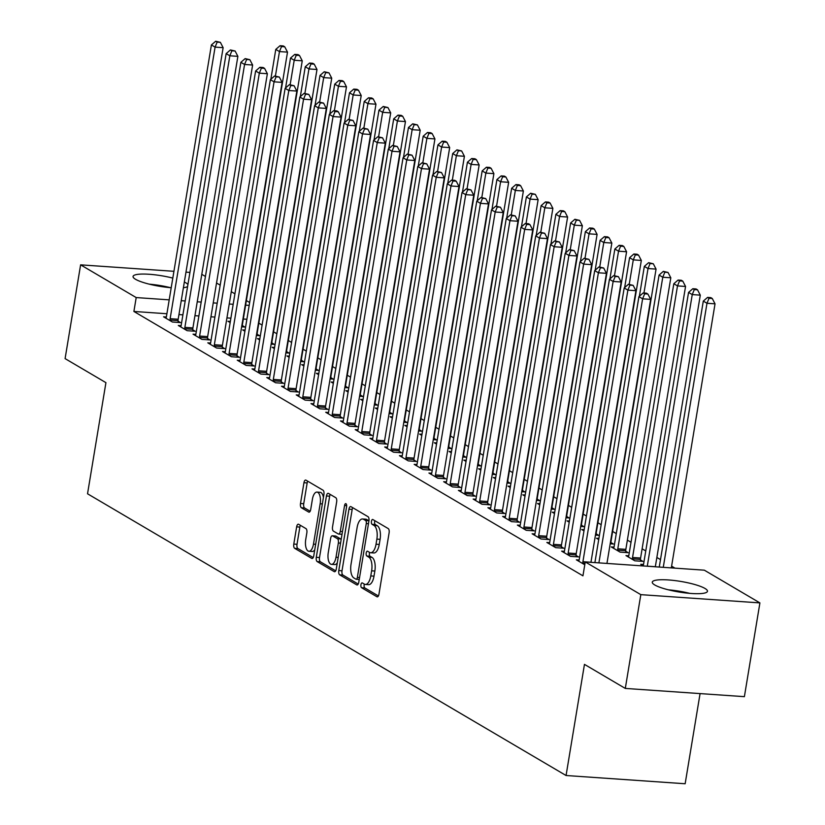 <?xml version="1.0" encoding="UTF-8"?>
<svg xmlns="http://www.w3.org/2000/svg" width="825" height="825" viewBox="0 0 825 825"><rect width="100%" height="100%" fill="white"/><g stroke="black" fill="none" stroke-linecap="round" stroke-linejoin="round"><path stroke-width="1.24" d="M360.948 584.729A2.465 1.073 -86 0 0 361.567 587.709L376.942 596.764A3.517 1.537 -86 0 0 377.262 596.867A3.517 1.537 -86 0 0 378.953 594.206L389.111 532.847A3.517 1.537 -86 0 0 388.224 528.588L372.848 519.533A2.465 1.073 -86 0 0 372.622 519.461A2.465 1.073 -86 0 0 371.446 521.328A2.465 1.073 -86 0 0 372.065 524.308L374.055 525.484A11.261 4.919 -86 0 1 376.87 539.117L376.025 544.232A11.261 4.919 -86 0 1 370.621 552.74A11.261 4.919 -86 0 1 369.59 552.41L367.599 551.244A2.465 1.073 -86 0 0 367.383 551.172A2.465 1.073 -86 0 0 366.197 553.028A2.465 1.073 -86 0 0 366.816 556.009L368.806 557.184A11.261 4.919 -86 0 1 371.632 570.817L370.776 575.933A11.261 4.919 -86 0 1 365.372 584.44A11.261 4.919 -86 0 1 364.341 584.11L362.35 582.945A2.465 1.073 -86 0 0 362.134 582.873A2.465 1.073 -86 0 0 360.948 584.729M364.372 584.131A2.465 1.073 -86 0 0 364.165 584.956A2.465 1.073 -86 0 0 364.784 587.936L378.397 595.949M374.87 520.73A2.465 1.073 -86 0 0 374.663 521.555A2.465 1.073 -86 0 0 375.282 524.535L377.272 525.7L374.055 525.484M369.621 552.43A2.465 1.073 -86 0 0 369.414 553.255A2.465 1.073 -86 0 0 370.033 556.236L372.023 557.401L368.806 557.184M184.346 282.016A27.978 5.362 -170.6 0 1 185.759 282.769A27.978 5.362 -170.6 0 1 187.925 284.522M187.595 286.512A27.978 5.362 -170.6 0 1 183.398 287.739M171.208 287.729A27.978 5.362 -170.6 0 1 135.547 279.293A27.978 5.362 -170.6 0 1 133.052 276.468A27.978 5.362 -170.6 0 1 172.807 278.097M704.973 588.452A27.978 5.362 -170.6 0 1 707.468 591.278A27.978 5.362 -170.6 0 1 685.327 592.907A27.978 5.362 -170.6 0 1 654.772 584.977A27.978 5.362 -170.6 0 1 652.276 582.141A27.978 5.362 -170.6 0 1 674.417 580.522A27.978 5.362 -170.6 0 1 704.973 588.452M298.65 524.298A3.517 1.537 -86 0 0 298.33 524.195A3.517 1.537 -86 0 0 296.639 526.855L293.793 544.077A3.517 1.537 -86 0 0 294.669 548.336L311.747 558.391A3.517 1.537 -86 0 0 312.067 558.494A3.517 1.537 -86 0 0 313.758 555.833L323.916 494.474A3.517 1.537 -86 0 0 323.039 490.215L305.962 480.16A3.517 1.537 -86 0 0 305.642 480.057A3.517 1.537 -86 0 0 303.951 482.718L300.506 503.508A3.517 1.537 -86 0 0 301.393 507.767L308.694 512.067A3.517 1.537 -86 0 0 309.014 512.17A3.517 1.537 -86 0 0 310.705 509.51L312.417 499.207A9.415 4.115 -86 0 1 316.934 492.092A9.415 4.115 -86 0 1 320.162 503.766L313.469 544.16A9.415 4.115 -86 0 1 308.952 551.275A9.415 4.115 -86 0 1 305.724 539.602L306.838 532.868A3.517 1.537 -86 0 0 305.962 528.608L298.65 524.298M166.908 313.748L133.898 311.458L582.945 575.829L585.245 561.928L704.333 570.178L759.908 602.9L640.819 594.65L585.245 561.928M133.898 311.458L136.197 297.567L80.613 264.846L173.931 271.301M759.908 602.9L744.387 696.661L625.298 688.421L584.461 664.373L566.063 775.51L87.532 493.783L105.93 382.656L65.093 358.617L80.613 264.846M625.298 688.421L640.819 594.65M338.797 570.57A3.517 1.537 -86 0 0 339.673 574.829L356.751 584.884A3.517 1.537 -86 0 0 357.07 584.987A3.517 1.537 -86 0 0 358.762 582.326L368.919 520.967A3.517 1.537 -86 0 0 368.043 516.708L350.965 506.653A3.517 1.537 -86 0 0 350.646 506.55A3.517 1.537 -86 0 0 348.954 509.211L338.797 570.57L342.014 570.787A3.517 1.537 -86 0 0 342.901 575.056L358.215 584.069M334.249 571.632L317.171 561.577A3.517 1.537 -86 0 1 316.295 557.318L326.452 495.959A3.517 1.537 -86 0 1 328.144 493.298A3.517 1.537 -86 0 1 328.463 493.402L335.775 497.712A3.517 1.537 -86 0 1 336.652 501.971L332.537 526.855A3.517 1.537 -86 0 0 333.413 531.114L338.26 533.971A3.517 1.537 -86 0 0 338.58 534.074A3.517 1.537 -86 0 0 340.271 531.413L344.561 505.508A2.465 1.073 -86 0 1 345.747 503.642A2.465 1.073 -86 0 1 346.593 506.694L336.26 569.075A3.517 1.537 -86 0 1 334.568 571.735A3.517 1.537 -86 0 1 334.249 571.632L334.909 571.684M566.063 775.51L685.152 783.75L700.074 693.598M181.098 325.679L178.313 325.483L187.151 330.691L195.205 331.248L192.813 329.845M256.389 335.486L259.576 335.703L257.183 334.3M244.901 331.248L242.684 329.938L245.087 330.103M210.581 343.035L207.797 342.839L216.635 348.047L224.689 348.604L222.296 347.201M285.873 352.842L289.059 353.059L286.667 351.656M274.385 348.604L272.168 347.294L274.581 347.469M240.065 360.391L237.28 360.205L246.128 365.413L254.172 365.97L251.78 364.557M315.356 370.198L318.543 370.425L316.161 369.012M303.868 365.97L301.651 364.66L304.064 364.825M269.548 377.757L266.764 377.561L275.612 382.769L283.656 383.326L281.273 381.923M344.84 387.554L348.026 387.781L345.644 386.378M333.352 383.326L331.134 382.016L333.548 382.181M299.032 395.113L296.247 394.917L305.095 400.125L313.139 400.682L310.757 399.279M374.323 404.92L377.51 405.137L375.127 403.734M362.845 400.682L360.618 399.372L363.031 399.537M328.515 412.469L325.731 412.273L334.579 417.481L342.623 418.038L340.24 416.635M403.807 422.276L406.993 422.493L404.611 421.09M392.329 418.038L390.101 416.728L392.514 416.903M357.998 429.825L355.214 429.629L364.062 434.837L372.106 435.394L369.724 433.991M433.29 439.632L436.477 439.859L434.094 438.446M421.812 435.394L419.585 434.094L421.998 434.259M387.482 447.181L384.698 446.995L393.546 452.203L401.589 452.76L399.207 451.347M462.773 456.988L465.96 457.215L463.578 455.812M451.296 452.76L449.068 451.45L451.481 451.615M416.965 464.547L414.181 464.351L423.029 469.559L431.073 470.116L428.691 468.713M492.257 474.354L495.454 474.571L493.061 473.168M480.779 470.116L478.562 468.806L480.965 468.971M446.449 481.903L443.675 481.707L452.512 486.915L460.567 487.472L458.174 486.069M521.751 491.71L524.937 491.927L522.545 490.524M510.262 487.472L508.045 486.162L510.448 486.327M475.942 499.259L473.158 499.063L481.996 504.271L490.05 504.828L487.657 503.425M551.234 509.066L554.421 509.283L552.028 507.88M539.746 504.828L537.529 503.518L539.942 503.693M505.426 516.615L502.642 516.429L511.49 521.637L519.533 522.194L517.141 520.781M580.717 526.422L583.904 526.649L581.512 525.236M569.229 522.194L567.012 520.884L569.425 521.049M534.909 533.981L532.125 533.785L540.973 538.993L549.017 539.55L546.624 538.148M610.201 543.778L613.387 544.005L611.005 542.602M598.713 539.55L596.496 538.24L598.909 538.405M564.393 551.337L561.608 551.141L570.457 556.349L578.5 556.906L576.118 555.503M628.763 555.792L625.979 555.596L634.827 560.804L642.871 561.361L640.489 559.958M246.881 319.275L243.323 319.038M230.887 318.172L226.937 317.903M214.892 317.068L210.942 316.79M198.897 315.954L194.947 315.686M182.903 314.851L178.953 314.573M674.984 568.147L671.602 566.156M660.505 559.618L656.865 557.473M645.758 550.945L642.118 548.8M631.022 542.262L627.382 540.117M616.275 533.579L612.635 531.434M601.178 524.69L597.898 522.761M586.431 516.017L583.151 514.078M571.694 507.334L568.404 505.405M556.947 498.651L553.668 496.722M542.211 489.978L538.921 488.039M527.464 481.295L524.184 479.366M512.727 472.622L509.438 470.683M497.98 463.939L494.701 462.01M483.233 455.256L479.954 453.327M468.497 446.583L465.218 444.644M453.75 437.9L450.471 435.971M439.013 429.227L435.724 427.288M424.267 420.544L420.987 418.615M409.53 411.861L406.24 409.932M394.783 403.188L391.504 401.249M380.047 394.505L376.757 392.576M365.3 385.822L362.02 383.893M350.553 377.149L347.273 375.21M335.816 368.466L332.537 366.537M321.069 359.793L317.79 357.854M306.333 351.11L303.053 349.181M291.586 342.427L288.307 340.498M276.849 333.754L273.56 331.815M262.103 325.071L258.823 323.142M643.603 565.971L640.726 564.279L643.51 564.465M584.77 564.774L576.355 559.824L579.129 560.01M614.017 547.109L611.243 546.923L620.08 552.121L628.134 552.678L625.742 551.275M549.646 542.654L546.862 542.458L555.71 547.666L563.753 548.223L561.371 546.82M595.454 535.105L598.641 535.322L596.258 533.919M583.976 530.867L581.749 529.557L584.162 529.722M520.163 525.298L517.378 525.102L526.226 530.31L534.27 530.867L531.888 529.464M565.971 517.749L569.157 517.966L566.775 516.563M554.493 513.511L552.265 512.201L554.678 512.366M490.679 507.942L487.895 507.746L496.743 512.954L504.787 513.511L502.404 512.108M536.487 500.383L539.674 500.61L537.292 499.207M525.009 496.155L522.782 494.845L525.195 495.01M461.196 490.576L458.411 490.39L467.259 495.598L475.303 496.155L472.921 494.752M507.004 483.027L510.19 483.254L507.808 481.841M495.526 478.789L493.298 477.489L495.712 477.654M431.712 473.22L428.928 473.034L437.776 478.242L445.82 478.799L443.438 477.386M477.52 465.671L480.707 465.888L478.325 464.485M466.032 461.433L463.815 460.123L466.228 460.298M402.229 455.864L399.444 455.668L408.293 460.876L416.336 461.433L413.944 460.03M448.037 448.315L451.223 448.532L448.831 447.129M436.549 444.077L434.332 442.767L436.745 442.932M372.745 438.508L369.961 438.312L378.809 443.52L386.853 444.077L384.46 442.674M418.553 430.959L421.74 431.176L419.347 429.773M407.065 426.721L404.848 425.411L407.261 425.576M343.262 421.152L340.478 420.956L349.315 426.164L357.369 426.721L354.977 425.318M389.07 413.593L392.257 413.82L389.864 412.407M377.582 409.365L375.365 408.055L377.767 408.22M313.768 403.786L310.994 403.6L319.832 408.808L327.886 409.365L325.493 407.952M359.576 396.237L362.773 396.454L360.381 395.051M348.098 391.999L345.881 390.699L348.284 390.864M284.285 386.43L281.5 386.234L290.348 391.442L298.392 391.999L296.01 390.596M330.093 378.881L333.279 379.098L330.897 377.695M318.615 374.643L316.387 373.333L318.801 373.498M254.801 369.074L252.017 368.878L260.865 374.086L268.909 374.643L266.527 373.24M300.609 361.525L303.796 361.742L301.414 360.339M289.132 357.287L286.904 355.977L289.317 356.142M225.318 351.718L222.533 351.522L231.382 356.73L239.425 357.287L237.043 355.884M271.126 344.159L274.312 344.386L271.93 342.983M259.648 339.931L257.421 338.621L259.834 338.786M195.834 334.352L193.05 334.166L201.898 339.374L209.942 339.931L207.56 338.528M241.642 326.803L244.829 327.03L242.447 325.617M230.165 322.565L227.937 321.265L230.35 321.43M166.351 316.996L163.567 316.81L172.415 322.018L180.458 322.575L178.076 321.162M249.181 305.384L245.623 305.147M233.186 304.281L229.237 304.012M217.192 303.177L213.242 302.899M201.197 302.063L197.247 301.795M185.202 300.96L181.252 300.682M169.208 299.857L136.197 297.567M201.795 274.323L205.435 276.468M216.532 283.006L220.182 285.141M231.278 291.679L234.919 293.824M246.376 300.568L249.666 302.507M185.976 272.137L189.925 272.415M365.372 584.44L368.589 584.667A11.261 4.919 -86 0 0 374.003 576.149L370.776 575.933M372.023 557.401A11.261 4.919 -86 0 1 374.849 571.044L374.003 576.149M370.621 552.74L373.838 552.967A11.261 4.919 -86 0 0 379.242 544.448L376.025 544.232M377.272 525.7A11.261 4.919 -86 0 1 380.098 539.333L379.242 544.448M352.729 507.684A3.517 1.537 -86 0 0 352.172 509.427L342.014 570.787M355.946 579.171A2.465 1.073 -86 0 0 356.173 579.243A2.465 1.073 -86 0 0 357.359 577.387L366.279 523.524A2.465 1.073 -86 0 0 365.661 520.544L363.557 519.307A11.261 4.919 -86 0 0 362.536 518.977A11.261 4.919 -86 0 0 357.122 527.484L351.027 564.3A11.261 4.919 -86 0 0 353.853 577.933L355.946 579.171M356.41 579.202L359.174 579.398A2.465 1.073 -86 0 0 359.246 579.428M368.95 520.812A2.465 1.073 -86 0 0 368.878 520.761L365.661 520.544M362.536 518.977L365.753 519.193A11.261 4.919 -86 0 1 366.774 519.523L368.878 520.761M335.713 570.817L320.399 561.804L317.171 561.577M330.227 494.443A3.517 1.537 -86 0 0 329.67 496.186L319.512 557.545A3.517 1.537 -86 0 0 320.399 561.804M341.478 534.188A3.517 1.537 -86 0 0 341.808 534.291A3.517 1.537 -86 0 0 342.024 534.27M328.257 552.678A9.415 4.115 -86 0 0 331.475 564.352A9.415 4.115 -86 0 0 336.002 557.236L338.353 543.005A3.517 1.537 -86 0 0 337.477 538.735L332.63 535.889A3.517 1.537 -86 0 0 332.3 535.786A3.517 1.537 -86 0 0 330.619 538.447L328.257 552.678M331.475 564.352L334.702 564.568A9.415 4.115 -86 0 0 337.291 562.856M341.158 539.478A3.517 1.537 -86 0 0 340.694 538.962L337.477 538.735M335.187 536.064A3.517 1.537 -86 0 1 335.528 536.002A3.517 1.537 -86 0 1 335.847 536.106L340.694 538.962M308.952 551.275L312.17 551.492A9.415 4.115 -86 0 0 314.758 549.78M323.421 497.475A9.415 4.115 -86 0 0 320.152 492.308L316.934 492.092M307.725 481.192A3.517 1.537 -86 0 0 307.168 482.934L303.724 503.735A3.517 1.537 -86 0 0 304.611 507.994L310.159 511.252M300.413 525.339A3.517 1.537 -86 0 0 299.857 527.082L297.01 544.294A3.517 1.537 -86 0 0 297.897 548.553L313.211 557.576M671.313 567.889L715.038 303.827L706.984 303.27L703.302 301.094L659.268 567.053M663.269 567.332L706.984 303.27L709.046 298.268L712.264 298.495L710.789 297.619L707.572 297.402L709.046 298.268M703.302 301.094L707.572 297.402M712.264 298.495L715.038 303.827M606.942 563.434L650.667 299.372L642.613 298.815L598.898 562.877M644.676 293.813L647.893 294.04L646.418 293.164L643.201 292.947L644.676 293.813L642.613 298.815L638.932 296.639L594.897 562.598M650.667 299.372L647.893 294.04M643.201 292.947L638.932 296.639M655.318 566.785A3.589 1.568 94 0 1 655.328 566.713L700.291 295.144L692.247 294.587L688.555 292.421L643.603 563.991A3.589 1.568 94 0 1 643.283 565.228L643.108 565.682M647.274 566.228A3.589 1.568 94 0 1 647.285 566.156L692.247 294.587L694.299 289.585L697.517 289.812L696.042 288.946L692.825 288.719L694.299 289.585M688.555 292.421L692.825 288.719M697.517 289.812L700.291 295.144M640.489 561.196L640.478 559.402A3.589 1.568 94 0 1 640.592 558.04L685.554 286.461L677.5 285.904L673.819 283.738L628.856 555.308A3.589 1.568 94 0 1 628.537 556.545L628.361 556.999M632.435 559.402L632.435 558.845A3.589 1.568 94 0 1 632.548 557.483L677.5 285.904L679.563 280.912L682.78 281.129L681.306 280.263L678.088 280.046L679.563 280.912M673.819 283.738L678.088 280.046M682.78 281.129L685.554 286.461M582.914 561.701L590.958 562.258L635.92 290.689L627.877 290.132L582.914 561.701A3.589 1.568 -86 0 0 582.811 563.062L582.811 563.619M629.929 285.13L633.146 285.357L628.454 284.264L629.929 285.13L627.877 290.132L624.185 287.966L579.232 559.536A3.589 1.568 -86 0 1 578.913 560.763L578.738 561.227M635.92 290.689L633.146 285.357M628.454 284.264L624.185 287.966M568.178 553.028L576.221 553.585L621.173 282.006L613.13 281.449L568.178 553.028A3.589 1.568 -86 0 0 568.064 554.379L568.064 554.947M615.182 276.457L618.41 276.674L613.717 275.591L615.182 276.457L613.13 281.449L609.448 279.283L564.486 550.852A3.589 1.568 -86 0 1 564.166 552.09L563.991 552.544M576.221 553.585A3.589 1.568 -86 0 0 576.108 554.936L576.118 556.741M621.173 282.006L618.41 276.674M613.717 275.591L609.448 279.283M674.664 591.216A24.214 4.641 -170.6 0 1 680.512 592.113A24.214 4.641 -170.6 0 1 683.347 592.649M689.7 593.35A27.792 5.332 9.4 0 0 680.842 591.473A27.792 5.332 9.4 0 0 668.425 589.834M155.44 285.532A24.214 4.641 -170.6 0 1 161.287 286.43A24.214 4.641 -170.6 0 1 164.123 286.976M170.476 287.677A27.792 5.332 9.4 0 0 161.618 285.79A27.792 5.332 9.4 0 0 149.201 284.151M625.752 552.523L625.742 550.718A3.589 1.568 94 0 1 625.845 549.357L670.808 277.788L662.764 277.231L659.072 275.055L614.12 546.635A3.589 1.568 94 0 1 613.8 547.862L613.625 548.326M617.698 550.718L617.698 550.162A3.589 1.568 94 0 1 617.801 548.8L662.764 277.231L664.816 272.229L668.033 272.456L663.341 271.363L664.816 272.229M659.072 275.055L663.341 271.363M668.033 272.456L670.808 277.788M611.005 543.84L610.995 542.035A3.589 1.568 94 0 1 611.108 540.674L656.061 269.105L648.017 268.548L644.335 266.382L639.385 296.247M643.974 292.999L648.017 268.548L650.069 263.557L653.297 263.773L648.605 262.68L650.069 263.557M644.335 266.382L648.605 262.68M653.297 263.773L656.061 269.105M553.431 544.345L561.474 544.902L606.437 273.333L598.393 272.776L553.431 544.345A3.589 1.568 -86 0 0 553.317 545.707L553.327 546.263M600.445 267.774L603.663 268.001L598.971 266.908L600.445 267.774L598.393 272.776L594.701 270.6L549.749 542.18A3.589 1.568 -86 0 1 549.419 543.407L549.254 543.871M561.474 544.902A3.589 1.568 -86 0 0 561.371 546.263L561.382 548.058M606.437 273.333L603.663 268.001M598.971 266.908L594.701 270.6M538.684 535.662L546.738 536.219L591.69 264.65L583.646 264.093L538.684 535.662A3.589 1.568 -86 0 0 538.581 537.023L538.581 537.591M585.698 259.091L588.916 259.318L584.224 258.225L585.698 259.091L583.646 264.093L579.965 261.927L535.002 533.497A3.589 1.568 -86 0 1 534.683 534.734L534.507 535.188M546.738 536.219A3.589 1.568 -86 0 0 546.624 537.58L546.635 539.385M591.69 264.65L588.916 259.318M584.224 258.225L579.965 261.927M596.269 535.157L596.258 533.363A3.589 1.568 94 0 1 596.362 532.001L641.324 260.432L633.28 259.875L629.588 257.699L624.649 287.564M629.227 284.316L633.28 259.875L635.333 254.873L638.55 255.1L637.075 254.224L633.858 254.007L635.333 254.873M629.588 257.699L633.858 254.007M638.55 255.1L641.324 260.432M523.947 526.989L531.991 527.546L576.953 255.977L568.899 255.42L523.947 526.989A3.589 1.568 -86 0 0 523.834 528.351L523.844 528.908M570.962 250.418L574.179 250.635L569.487 249.552L570.962 250.418L568.899 255.42L565.218 253.244L520.255 524.813A3.589 1.568 -86 0 1 519.936 526.051L519.771 526.505M531.991 527.546A3.589 1.568 -86 0 0 531.888 528.908L531.888 530.702M576.953 255.977L574.179 250.635M569.487 249.552L565.218 253.244M581.522 526.484L581.512 524.679A3.589 1.568 94 0 1 581.625 523.318L626.577 251.749L618.533 251.192L614.852 249.026L609.902 278.881M614.491 275.643L618.533 251.192L620.586 246.19L623.803 246.417L622.339 245.551L619.111 245.324L620.586 246.19M614.852 249.026L619.111 245.324M623.803 246.417L626.577 251.749M509.2 518.306L517.254 518.863L562.207 247.294L554.163 246.737L509.2 518.306A3.589 1.568 -86 0 0 509.097 519.668L509.097 520.224M556.215 241.735L559.433 241.962L554.74 240.869L556.215 241.735L554.163 246.737L550.481 244.571L505.519 516.141A3.589 1.568 -86 0 1 505.199 517.368L505.024 517.832M517.254 518.863A3.589 1.568 -86 0 0 517.141 520.224L517.151 522.029M562.207 247.294L559.433 241.962M554.74 240.869L550.481 244.571M566.775 517.801L566.775 515.996A3.589 1.568 94 0 1 566.878 514.645L611.841 243.066L603.787 242.509L600.105 240.343L595.165 270.208M599.744 266.96L603.787 242.509L605.849 237.517L609.067 237.734L607.592 236.868L604.374 236.651L605.849 237.517M600.105 240.343L604.374 236.651M609.067 237.734L611.841 243.066M494.464 509.633L502.507 510.19L547.47 238.611L539.416 238.054L494.464 509.633A3.589 1.568 -86 0 0 494.35 510.984L494.361 511.552M541.478 233.062L544.696 233.279L540.004 232.186L541.478 233.062L539.416 238.054L535.734 235.888L490.772 507.457A3.589 1.568 -86 0 1 490.452 508.695L490.287 509.149M502.507 510.19A3.589 1.568 -86 0 0 502.404 511.541L502.404 513.346M547.47 238.611L544.696 233.279M540.004 232.186L535.734 235.888M552.038 509.118L552.028 507.323A3.589 1.568 94 0 1 552.142 505.962L597.094 234.393L589.05 233.836L585.368 231.66L580.418 261.525M584.997 258.277L589.05 233.836L591.102 228.834L594.32 229.061L592.845 228.195L589.627 227.968L591.102 228.834M585.368 231.66L589.627 227.968M594.32 229.061L597.094 234.393M479.717 500.95L487.761 501.507L532.723 229.938L524.679 229.381L479.717 500.95A3.589 1.568 -86 0 0 479.614 502.312L479.614 502.868M526.732 224.379L529.949 224.606L528.474 223.73L525.257 223.513L526.732 224.379L524.679 229.381L520.987 227.205L476.035 498.785A3.589 1.568 -86 0 1 475.716 500.012L475.54 500.476M487.761 501.507A3.589 1.568 -86 0 0 487.657 502.868L487.668 504.663M532.723 229.938L529.949 224.606M525.257 223.513L520.987 227.205M537.292 500.445L537.292 498.64A3.589 1.568 94 0 1 537.395 497.279L582.357 225.71L574.303 225.153L570.622 222.987L565.682 252.852M570.261 249.604L574.303 225.153L576.366 220.151L579.583 220.378L574.891 219.285L576.366 220.151M570.622 222.987L574.891 219.285M579.583 220.378L582.357 225.71M464.98 492.267L473.024 492.824L517.987 221.255L509.933 220.698L464.98 492.267A3.589 1.568 -86 0 0 464.867 493.628L464.867 494.196M511.995 215.696L515.212 215.923L510.52 214.83L511.995 215.696L509.933 220.698L506.251 218.532L461.288 490.102A3.589 1.568 -86 0 1 460.969 491.339L460.804 491.793M473.024 492.824A3.589 1.568 -86 0 0 472.911 494.185L472.921 495.99M517.987 221.255L515.212 215.923M510.52 214.83L506.251 218.532M522.555 491.762L522.545 489.968A3.589 1.568 94 0 1 522.648 488.606L567.61 217.037L559.567 216.48L555.875 214.304L550.935 244.169M555.514 240.921L559.567 216.48L561.619 211.478L564.836 211.695L563.362 210.829L560.144 210.612L561.619 211.478M555.875 214.304L560.144 210.612M564.836 211.695L567.61 217.037M450.233 483.594L458.277 484.151L503.24 212.572L495.196 212.015L450.233 483.594A3.589 1.568 -86 0 0 450.13 484.956L450.13 485.512M497.248 207.023L500.466 207.24L495.773 206.157L497.248 207.023L495.196 212.015L491.504 209.849L446.552 481.418A3.589 1.568 -86 0 1 446.232 482.656L446.057 483.11M458.277 484.151A3.589 1.568 -86 0 0 458.174 485.512L458.184 487.307M503.24 212.572L500.466 207.24M495.773 206.157L491.504 209.849M507.808 483.089L507.798 481.284A3.589 1.568 94 0 1 507.911 479.923L552.874 208.354L544.82 207.797L541.138 205.631L536.188 235.486M540.777 232.248L544.82 207.797L546.882 202.795L550.1 203.022L548.625 202.156L545.408 201.929L546.882 202.795M541.138 205.631L545.408 201.929M550.1 203.022L552.874 208.354M435.497 474.911L443.541 475.468L488.493 203.899L480.449 203.342L435.497 474.911A3.589 1.568 -86 0 0 435.383 476.272L435.383 476.829M482.501 198.34L485.729 198.567L481.037 197.474L482.501 198.34L480.449 203.342L476.767 201.166L431.805 472.746A3.589 1.568 -86 0 1 431.485 473.973L431.31 474.437M443.541 475.468A3.589 1.568 -86 0 0 443.427 476.829L443.438 478.634M488.493 203.899L485.729 198.567M481.037 197.474L476.767 201.166M493.072 474.406L493.061 472.601A3.589 1.568 94 0 1 493.164 471.25L538.127 199.671L530.083 199.114L526.391 196.948L521.452 226.813M526.03 223.565L530.083 199.114L532.135 194.123L535.353 194.339L530.661 193.246L532.135 194.123M526.391 196.948L530.661 193.246M535.353 194.339L538.127 199.671M420.75 466.238L428.794 466.795L473.756 195.216L465.713 194.659L420.75 466.238A3.589 1.568 -86 0 0 420.647 467.589L420.647 468.157M467.765 189.667L470.982 189.884L466.29 188.791L467.765 189.667L465.713 194.659L462.021 192.493L417.068 464.062A3.589 1.568 -86 0 1 416.738 465.3L416.573 465.754M428.794 466.795A3.589 1.568 -86 0 0 428.691 468.146L428.701 469.951M473.756 195.216L470.982 189.884M466.29 188.791L462.021 192.493M478.325 465.723L478.314 463.928A3.589 1.568 94 0 1 478.428 462.567L523.38 190.998L515.336 190.441L511.655 188.265L506.705 218.13M511.294 214.882L515.336 190.441L517.388 185.439L520.616 185.666L519.142 184.79L515.924 184.573L517.388 185.439M511.655 188.265L515.924 184.573M520.616 185.666L523.38 190.998M406.003 457.555L414.057 458.112L459.009 186.543L450.966 185.986L406.003 457.555A3.589 1.568 -86 0 0 405.9 458.917L405.9 459.473M453.018 180.984L456.235 181.211L454.771 180.335L451.543 180.118L453.018 180.984L450.966 185.986L447.284 183.81L402.322 455.39A3.589 1.568 -86 0 1 402.002 456.617L401.827 457.081M414.057 458.112A3.589 1.568 -86 0 0 413.944 459.473L413.954 461.268M459.009 186.543L456.235 181.211M451.543 180.118L447.284 183.81M463.588 457.05L463.578 455.245A3.589 1.568 94 0 1 463.681 453.884L508.643 182.315L500.6 181.758L496.908 179.592L491.968 209.457M496.547 206.209L500.6 181.758L502.652 176.756L505.869 176.983L504.395 176.117L501.177 175.89L502.652 176.756M496.908 179.592L501.177 175.89M505.869 176.983L508.643 182.315M391.267 448.872L399.31 449.429L444.273 177.86L436.229 177.303L391.267 448.872A3.589 1.568 -86 0 0 391.153 450.233L391.163 450.79M438.281 172.301L441.499 172.528L436.807 171.435L438.281 172.301L436.229 177.303L432.537 175.137L387.585 446.707A3.589 1.568 -86 0 1 387.255 447.944L387.09 448.398M399.31 449.429A3.589 1.568 -86 0 0 399.207 450.79L399.218 452.595M444.273 177.86L441.499 172.528M436.807 171.435L432.537 175.137M448.841 448.367L448.831 446.573A3.589 1.568 94 0 1 448.944 445.211L493.897 173.642L485.853 173.075L482.171 170.909L477.221 200.774M481.81 197.526L485.853 173.075L487.905 168.083L491.123 168.3L489.658 167.434L486.43 167.217L487.905 168.083M482.171 170.909L486.43 167.217M491.123 168.3L493.897 173.642M376.52 440.199L384.574 440.756L429.526 169.177L421.482 168.62L376.52 440.199A3.589 1.568 -86 0 0 376.417 441.55L376.417 442.118M423.534 163.628L426.752 163.845L422.06 162.762L423.534 163.628L421.482 168.62L417.801 166.454L372.838 438.023A3.589 1.568 -86 0 1 372.518 439.261L372.343 439.715M384.574 440.756A3.589 1.568 -86 0 0 384.46 442.107L384.471 443.912M429.526 169.177L426.752 163.845M422.06 162.762L417.801 166.454M434.105 439.694L434.094 437.889A3.589 1.568 94 0 1 434.198 436.528L479.16 164.959L471.116 164.402L467.424 162.226L462.485 192.091M467.063 188.853L471.116 164.402L473.168 159.4L476.386 159.627L474.911 158.761L471.694 158.534L473.168 159.4M467.424 162.226L471.694 158.534M476.386 159.627L479.16 164.959M361.783 431.516L369.827 432.073L414.789 160.504L406.735 159.947L361.783 431.516A3.589 1.568 -86 0 0 361.67 432.877L361.68 433.434M408.798 154.945L412.015 155.172L407.323 154.079L408.798 154.945L406.735 159.947L403.054 157.771L358.091 429.351A3.589 1.568 -86 0 1 357.772 430.578L357.607 431.042M369.827 432.073A3.589 1.568 -86 0 0 369.724 433.434L369.724 435.229M414.789 160.504L412.015 155.172M407.323 154.079L403.054 157.771M419.358 431.011L419.347 429.206A3.589 1.568 94 0 1 419.461 427.855L464.413 156.276L456.369 155.719L452.688 153.553L447.738 183.418M452.317 180.17L456.369 155.719L458.422 150.727L461.639 150.944L456.947 149.851L458.422 150.727M452.688 153.553L456.947 149.851M461.639 150.944L464.413 156.276M347.036 422.833L355.09 423.39L400.043 151.821L391.999 151.264L347.036 422.833A3.589 1.568 -86 0 0 346.933 424.194L346.933 424.762M394.051 146.273L397.268 146.489L392.576 145.396L394.051 146.273L391.999 151.264L388.307 149.098L343.355 420.668A3.589 1.568 -86 0 1 343.035 421.905L342.86 422.359M355.09 423.39A3.589 1.568 -86 0 0 354.977 424.751L354.987 426.556M400.043 151.821L397.268 146.489M392.576 145.396L388.307 149.098M404.611 422.328L404.611 420.533A3.589 1.568 94 0 1 404.714 419.172L449.677 147.603L441.623 147.046L437.941 144.87L433.001 174.735M437.58 171.487L441.623 147.046L443.685 142.044L446.903 142.271L445.428 141.395L442.21 141.178L443.685 142.044M437.941 144.87L442.21 141.178M446.903 142.271L449.677 147.603M332.3 414.16L340.343 414.717L385.306 143.148L377.252 142.591L332.3 414.16A3.589 1.568 -86 0 0 332.186 415.522L332.186 416.078M379.314 137.589L382.532 137.806L377.84 136.723L379.314 137.589L377.252 142.591L373.57 140.415L328.608 411.984A3.589 1.568 -86 0 1 328.288 413.222L328.123 413.686M340.343 414.717A3.589 1.568 -86 0 0 340.23 416.078L340.24 417.873M385.306 143.148L382.532 137.806M377.84 136.723L373.57 140.415M389.874 413.655L389.864 411.85A3.589 1.568 94 0 1 389.967 410.489L434.93 138.92L426.886 138.363L423.194 136.197L418.254 166.052M422.833 162.814L426.886 138.363L428.938 133.361L432.156 133.588L430.681 132.722L427.463 132.495L428.938 133.361M423.194 136.197L427.463 132.495M432.156 133.588L434.93 138.92M317.553 405.477L325.597 406.034L370.559 134.465L362.515 133.908L317.553 405.477A3.589 1.568 -86 0 0 317.45 406.838L317.45 407.395M364.567 128.906L367.785 129.133L363.093 128.04L364.567 128.906L362.515 133.908L358.823 131.742L313.871 403.312A3.589 1.568 -86 0 1 313.552 404.539L313.376 405.003M325.597 406.034A3.589 1.568 -86 0 0 325.493 407.395L325.504 409.2M370.559 134.465L367.785 129.133M363.093 128.04L358.823 131.742M375.127 404.972L375.117 403.177A3.589 1.568 94 0 1 375.231 401.816L420.193 130.237L412.139 129.68L408.457 127.514L403.518 157.379M408.097 154.131L412.139 129.68L414.202 124.688L417.419 124.905L412.727 123.822L414.202 124.688M408.457 127.514L412.727 123.822M417.419 124.905L420.193 130.237M302.816 396.804L310.86 397.361L355.812 125.782L347.768 125.225L302.816 396.804A3.589 1.568 -86 0 0 302.703 398.155L302.703 398.722M349.831 120.233L353.048 120.45L348.356 119.367L349.831 120.233L347.768 125.225L344.087 123.059L299.124 394.628A3.589 1.568 -86 0 1 298.805 395.866L298.629 396.32M310.86 397.361A3.589 1.568 -86 0 0 310.747 398.712L310.757 400.517M355.812 125.782L353.048 120.45M348.356 119.367L344.087 123.059M360.391 396.299L360.381 394.494A3.589 1.568 94 0 1 360.484 393.133L405.446 121.564L397.403 121.007L393.711 118.831L388.771 148.696M393.35 145.458L397.403 121.007L399.455 116.005L402.672 116.232L401.198 115.366L397.98 115.139L399.455 116.005M393.711 118.831L397.98 115.139M402.672 116.232L405.446 121.564M288.069 388.121L296.113 388.678L341.076 117.109L333.032 116.552L288.069 388.121A3.589 1.568 -86 0 0 287.966 389.483L287.966 390.039M335.084 111.55L338.302 111.777L336.827 110.901L333.609 110.684L335.084 111.55L333.032 116.552L329.34 114.376L284.388 385.956A3.589 1.568 -86 0 1 284.058 387.183L283.893 387.647M296.113 388.678A3.589 1.568 -86 0 0 296.01 390.039L296.02 391.834M341.076 117.109L338.302 111.777M333.609 110.684L329.34 114.376M345.644 387.616L345.634 385.811A3.589 1.568 94 0 1 345.747 384.45L390.699 112.881L382.656 112.324L378.974 110.158L374.024 140.023M378.613 136.775L382.656 112.324L384.718 107.332L387.936 107.549L383.243 106.456L384.718 107.332M378.974 110.158L383.243 106.456M387.936 107.549L390.699 112.881M273.323 379.438L281.377 379.995L326.329 108.426L318.285 107.869L273.323 379.438A3.589 1.568 -86 0 0 273.219 380.799L273.219 381.367M320.337 102.867L323.565 103.094L318.863 102.001L320.337 102.867L318.285 107.869L314.603 105.703L269.641 377.272A3.589 1.568 -86 0 1 269.321 378.51L269.146 378.964M281.377 379.995A3.589 1.568 -86 0 0 281.263 381.356L281.273 383.161M326.329 108.426L323.565 103.094M318.863 102.001L314.603 105.703M330.907 378.933L330.897 377.138A3.589 1.568 94 0 1 331 375.777L375.963 104.208L367.919 103.651L364.227 101.475L359.287 131.34M363.866 128.092L367.919 103.651L369.971 98.649L373.189 98.876L371.714 98L368.497 97.783L369.971 98.649M364.227 101.475L368.497 97.783M373.189 98.876L375.963 104.208M258.586 370.765L266.63 371.322L311.592 99.753L303.548 99.196L258.586 370.765A3.589 1.568 -86 0 0 258.472 372.127L258.483 372.683M305.601 94.194L308.818 94.411L304.126 93.328L305.601 94.194L303.548 99.196L299.857 97.02L254.904 368.589A3.589 1.568 -86 0 1 254.574 369.827L254.409 370.281M266.63 371.322A3.589 1.568 -86 0 0 266.527 372.683L266.537 374.478M311.592 99.753L308.818 94.411M304.126 93.328L299.857 97.02M316.161 370.26L316.15 368.455A3.589 1.568 94 0 1 316.264 367.094L361.216 95.525L353.172 94.968L349.491 92.802L344.541 122.657M349.13 119.419L353.172 94.968L355.224 89.966L358.452 90.193L356.978 89.327L353.75 89.1L355.224 89.966M349.491 92.802L353.75 89.1M358.452 90.193L361.216 95.525M243.839 362.082L251.893 362.639L296.845 91.07L288.802 90.513L243.839 362.082A3.589 1.568 -86 0 0 243.736 363.443L243.736 364M290.854 85.511L294.071 85.738L289.379 84.645L290.854 85.511L288.802 90.513L285.12 88.347L240.157 359.917A3.589 1.568 -86 0 1 239.838 361.144L239.662 361.608M251.893 362.639A3.589 1.568 -86 0 0 251.78 364L251.79 365.805M296.845 91.07L294.071 85.738M289.379 84.645L285.12 88.347M301.424 361.577L301.414 359.772A3.589 1.568 94 0 1 301.517 358.421L346.479 86.842L338.436 86.285L334.744 84.119L329.804 113.984M334.383 110.736L338.436 86.285L340.488 81.293L343.705 81.51L342.231 80.644L339.013 80.427L340.488 81.293M334.744 84.119L339.013 80.427M343.705 81.51L346.479 86.842M229.102 353.409L237.146 353.966L282.109 82.387L274.055 81.83L229.102 353.409A3.589 1.568 -86 0 0 228.989 354.76L228.999 355.327M276.117 76.838L279.335 77.055L274.642 75.962L276.117 76.838L274.055 81.83L270.373 79.664L225.411 351.233A3.589 1.568 -86 0 1 225.091 352.471L224.926 352.925M237.146 353.966A3.589 1.568 -86 0 0 237.043 355.317L237.043 357.122M282.109 82.387L279.335 77.055M274.642 75.962L270.373 79.664M286.677 352.894L286.667 351.099A3.589 1.568 94 0 1 286.78 349.738L331.733 78.169L323.689 77.612L320.007 75.436L315.057 105.301M319.646 102.052L323.689 77.612L325.741 72.61L328.958 72.837L324.266 71.744L325.741 72.61M320.007 75.436L324.266 71.744M328.958 72.837L331.733 78.169M214.356 344.726L222.41 345.283L267.362 73.714L259.318 73.157L214.356 344.726A3.589 1.568 -86 0 0 214.252 346.088L214.252 346.644M261.37 68.155L264.588 68.382L263.113 67.506L259.896 67.289L261.37 68.155L259.318 73.157L255.626 70.981L210.674 342.561A3.589 1.568 -86 0 1 210.354 343.788L210.179 344.252M222.41 345.283A3.589 1.568 -86 0 0 222.296 346.644L222.307 348.439M267.362 73.714L264.588 68.382M259.896 67.289L255.626 70.981M271.93 344.221L271.93 342.416A3.589 1.568 94 0 1 272.033 341.055L316.996 69.486L308.942 68.929L305.26 66.763L300.321 96.628M304.899 93.38L308.942 68.929L311.004 63.927L314.222 64.154L312.747 63.288L309.53 63.061L311.004 63.927M305.26 66.763L309.53 63.061M314.222 64.154L316.996 69.486M199.619 336.043L207.663 336.6L252.625 65.031L244.571 64.474L199.619 336.043A3.589 1.568 -86 0 0 199.506 337.404L199.506 337.972M246.634 59.472L249.851 59.699L245.159 58.606L246.634 59.472L244.571 64.474L240.89 62.308L195.927 333.877A3.589 1.568 -86 0 1 195.608 335.115L195.443 335.569M207.663 336.6A3.589 1.568 -86 0 0 207.549 337.961L207.56 339.766M252.625 65.031L249.851 59.699M245.159 58.606L240.89 62.308M257.194 335.538L257.183 333.743A3.589 1.568 94 0 1 257.297 332.382L302.249 60.813L294.205 60.256L290.513 58.08L285.574 87.945M290.153 84.697L294.205 60.256L296.257 55.254L299.475 55.471L298 54.605L294.783 54.388L296.257 55.254M290.513 58.08L294.783 54.388M299.475 55.471L302.249 60.813M184.872 327.37L192.916 327.927L237.878 56.348L229.835 55.791L184.872 327.37A3.589 1.568 -86 0 0 184.769 328.732L184.769 329.288M231.887 50.799L235.104 51.016L230.412 49.933L231.887 50.799L229.835 55.791L226.143 53.625L181.191 325.194A3.589 1.568 -86 0 1 180.871 326.432L180.696 326.886M192.916 327.927A3.589 1.568 -86 0 0 192.813 329.288L192.823 331.083M237.878 56.348L235.104 51.016M230.412 49.933L226.143 53.625M242.447 326.865L242.437 325.06A3.589 1.568 94 0 1 242.55 323.699L287.512 52.13L279.458 51.573L275.777 49.407L270.837 79.262M275.416 76.024L279.458 51.573L281.521 46.571L284.738 46.798L283.264 45.932L280.046 45.705L281.521 46.571M275.777 49.407L280.046 45.705M284.738 46.798L287.512 52.13M170.136 318.687L178.179 319.244L223.132 47.675L215.088 47.118L170.136 318.687A3.589 1.568 -86 0 0 170.022 320.048L170.022 320.605M217.15 42.116L220.368 42.343L215.676 41.25L217.15 42.116L215.088 47.118L211.406 44.942L166.444 316.522A3.589 1.568 -86 0 1 166.124 317.749L165.949 318.213M178.179 319.244A3.589 1.568 -86 0 0 178.066 320.605L178.076 322.41M223.132 47.675L220.368 42.343M215.676 41.25L211.406 44.942M364.784 587.936L361.567 587.709M375.282 524.535L372.065 524.308M370.033 556.236L366.816 556.009M374.849 571.044L371.632 570.817M380.098 539.333L376.87 539.117M377.592 596.805L376.942 596.764M352.172 509.427L348.954 509.211M357.411 584.925L356.751 584.884M342.901 575.056L339.673 574.829M359.556 577.531L357.359 577.387M368.476 523.679L366.279 523.524M366.774 519.523L363.557 519.307M319.512 557.545L316.295 557.318M329.67 496.186L326.452 495.959M342.478 531.558L340.271 531.413M346.665 505.653L344.561 505.508M338.198 557.38L336.002 557.236M340.55 543.149L338.353 543.005M335.847 536.106L332.63 535.889M315.666 544.304L313.469 544.16M322.358 503.91L320.162 503.766M309.354 512.119L308.694 512.067M304.611 507.994L301.393 507.767M303.724 503.735L300.506 503.508M307.168 482.934L303.951 482.718M312.407 558.432L311.747 558.391M297.897 548.553L294.669 548.336M297.01 544.294L293.793 544.077M299.857 527.082L296.639 526.855M655.328 566.713L647.285 566.156M640.478 559.402L632.435 558.845M640.592 558.04L632.548 557.483M582.811 563.062L585.028 563.217M568.064 554.379L576.108 554.936M625.742 550.718L617.698 550.162M625.845 549.357L617.801 548.8M553.317 545.707L561.371 546.263M538.581 537.023L546.624 537.58M523.834 528.351L531.888 528.908M509.097 519.668L517.141 520.224M494.35 510.984L502.404 511.541M479.614 502.312L487.657 502.868M464.867 493.628L472.911 494.185M450.13 484.956L458.174 485.512M435.383 476.272L443.427 476.829M420.647 467.589L428.691 468.146M405.9 458.917L413.944 459.473M391.153 450.233L399.207 450.79M376.417 441.55L384.46 442.107M361.67 432.877L369.724 433.434M346.933 424.194L354.977 424.751M332.186 415.522L340.23 416.078M317.45 406.838L325.493 407.395M302.703 398.155L310.747 398.712M287.966 389.483L296.01 390.039M273.219 380.799L281.263 381.356M258.472 372.127L266.527 372.683M243.736 363.443L251.78 364M228.989 354.76L237.043 355.317M214.252 346.088L222.296 346.644M199.506 337.404L207.549 337.961M184.769 328.732L192.813 329.288M170.022 320.048L178.066 320.605M359.236 579.459L356.173 579.243M341.808 534.291L338.58 534.074M335.528 536.002L332.3 535.786"/></g></svg>
